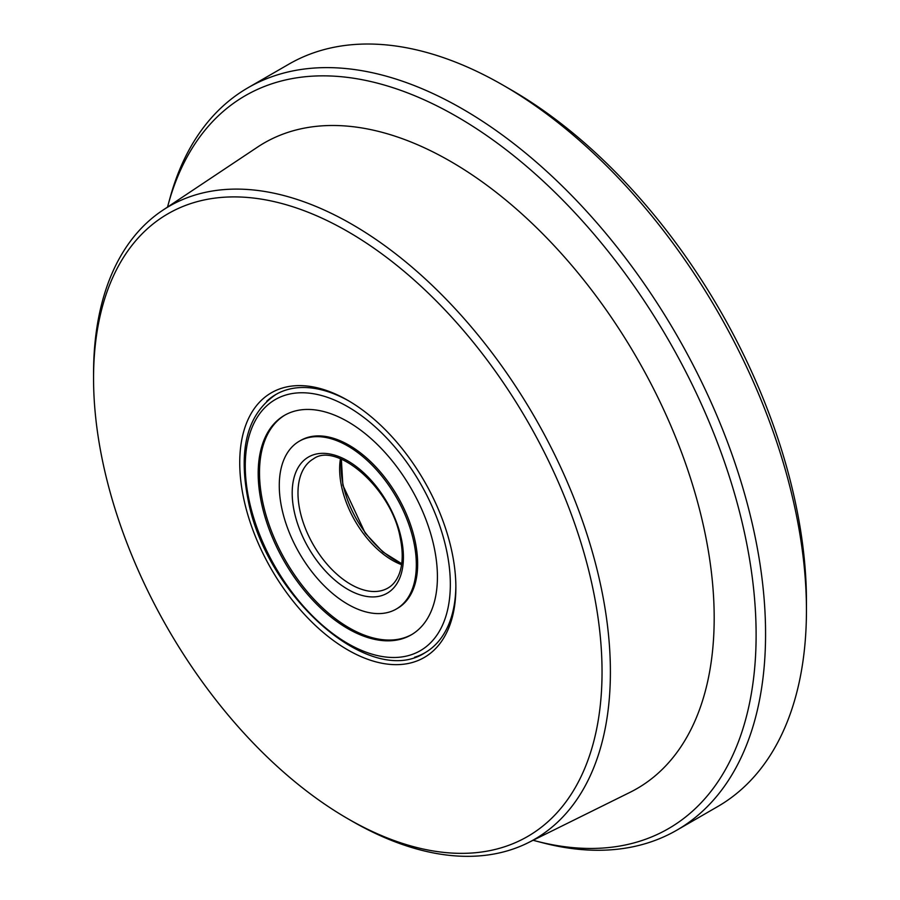 <?xml version="1.0" encoding="UTF-8"?>
<svg xmlns="http://www.w3.org/2000/svg" width="900" height="900" viewBox="0 0 900 900"><rect width="100%" height="100%" fill="white"/><g stroke="black" fill="none" stroke-linecap="round" stroke-linejoin="round"><path stroke-width="1.35" d="M347.805 649.924A152.831 88.234 60 0 1 239.737 462.735A152.831 88.234 60 0 1 347.805 400.343L347.805 400.343A152.831 88.234 60 0 1 455.873 587.52A152.831 88.234 60 0 1 347.805 649.924M349.132 401.119A149.107 86.085 -120 0 0 275.884 394.481A149.107 86.085 -120 0 0 266.738 401.254M351.968 821.115L347.805 818.707A359.55 207.585 -120 0 0 602.044 671.918A359.55 207.585 -120 0 0 347.805 231.559A359.55 207.585 -120 0 0 93.555 378.349A359.55 207.585 -120 0 0 347.805 818.707L351.979 821.115A365.456 210.994 60 0 1 351.968 821.115L351.968 821.115A365.456 210.994 60 0 0 527.805 842.906L629.944 792.371A372.769 215.213 60 0 0 695.947 496.192A372.769 215.213 60 0 0 450.596 161.415A372.769 215.213 60 0 0 257.445 147.161L162.607 210.352A365.456 210.994 60 0 1 351.979 224.325A365.456 210.994 60 0 1 592.515 552.533A365.456 210.994 60 0 1 527.805 842.906M533.115 840.285A423.169 244.316 -120 0 0 535.95 841.039A423.169 244.316 -120 0 0 753.446 587.306A423.169 244.316 -120 0 0 456.885 116.629A423.169 244.316 -120 0 0 168.3 204.232A423.169 244.316 -120 0 0 167.535 207.067M168.3 204.232L170.1 197.662A428.681 247.5 60 0 1 248.107 87.694A428.681 247.5 60 0 1 462.442 108.922A428.681 247.5 60 0 1 742.5 486.686A428.681 247.5 60 0 1 676.789 830.194A428.681 247.5 60 0 1 542.543 842.76L535.95 841.039M511.234 89.899L503.325 85.331L511.223 89.899A417.499 241.042 60 0 1 511.234 89.899A417.499 241.042 60 0 1 806.445 601.222L806.445 610.346A428.681 247.5 -120 0 0 503.325 85.331A428.681 247.5 -120 0 0 503.314 85.331A428.681 247.5 -120 0 0 288.979 64.102L248.107 87.694M676.789 830.194L717.66 806.591A428.681 247.5 -120 0 0 806.445 610.346M414.551 657.27A149.107 86.085 -120 0 0 424.991 652.736A149.107 86.085 -120 0 0 455.861 585.99M93.555 378.349L93.555 373.522A365.456 210.994 60 0 1 162.607 210.352M285.097 414.99A126.742 73.17 -120 0 0 262.924 502.909A126.742 73.17 -120 0 0 411.829 634.5M261.608 503.674A126.742 73.17 60 0 1 284.434 415.373A126.742 73.17 60 0 1 434.002 546.592A126.742 73.17 60 0 1 411.176 634.894A126.742 73.17 60 0 1 261.608 503.674M413.719 541.541A96.919 55.958 60 0 1 396.259 609.064A96.919 55.958 60 0 1 281.891 508.725A96.919 55.958 60 0 1 299.34 441.191A96.919 55.958 60 0 1 413.719 541.541M299.34 441.191L300.668 440.438A96.919 55.958 60 0 1 415.035 540.776A96.919 55.958 60 0 1 397.575 608.299L396.259 609.064M341.483 459.225A76.421 44.123 -120 0 0 401.726 563.558M446.423 549.675A145.001 83.722 60 0 1 375.851 655.2A145.001 83.722 60 0 1 249.176 500.58A145.001 83.722 60 0 1 319.759 395.055A145.001 83.722 60 0 1 446.423 549.675M387.979 588.026A74.554 43.042 60 0 1 299.993 510.829A74.554 43.042 60 0 1 313.425 458.887C336.285 441.473 391.511 488.014 400.185 537.637C403.144 551.925 402.863 563.918 399.33 573.626C396.776 580.354 392.985 585.158 387.979 588.026M401.299 538.447A78.649 45.416 60 0 1 363.015 595.688A78.649 45.416 60 0 1 294.311 511.819A78.649 45.416 60 0 1 332.584 454.579A78.649 45.416 60 0 1 401.299 538.447M401.569 564.671A74.554 43.042 60 0 1 341.64 486.787A74.554 43.042 60 0 1 340.447 458.798M276.154 394.324C247.433 413.674 238.072 448.819 248.074 499.77C266.006 596.126 370.159 689.006 425.25 652.59M341.348 459.157L342.866 485.235L365.254 533.216L382.871 551.959L401.704 563.704"/></g></svg>

